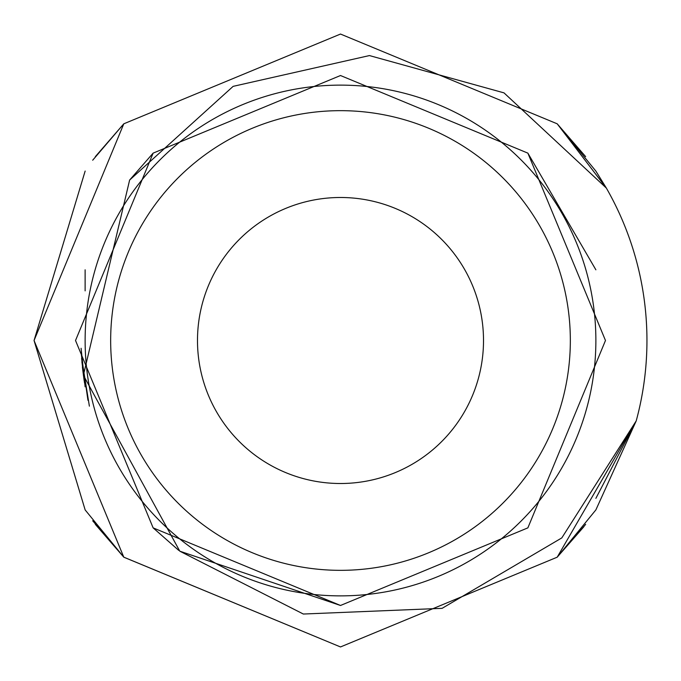 <?xml version="1.0" encoding="UTF-8"?>
<svg xmlns="http://www.w3.org/2000/svg" width="681" height="681" viewBox="0 0 681 681"><rect width="100%" height="100%" fill="white"/><g stroke="black" fill="none" stroke-linecap="round" stroke-linejoin="round"><path stroke-width="1.02" d="M197.49 340.5A143.01 143.01 0 0 0 340.5 483.51A143.01 143.01 0 0 0 483.51 340.5A143.01 143.01 0 0 0 340.5 197.49A143.01 143.01 0 0 0 197.49 340.5M110.662 340.5A229.837 229.837 0 0 0 340.5 570.337A229.837 229.837 0 0 0 570.337 340.5A229.837 229.837 0 0 0 340.5 110.662A229.837 229.837 0 0 0 110.662 340.5M85.125 340.5A255.375 255.375 0 0 0 340.5 595.875A255.375 255.375 0 0 0 595.875 340.5A255.375 255.375 0 0 0 340.5 85.125A255.375 255.375 0 0 0 85.125 340.5M636.216 420.892L595.875 509.899L636.216 420.892L595.875 509.899L636.216 420.892L595.875 509.899L636.216 420.892L595.875 509.899L636.216 420.892L595.875 509.899L636.216 420.892L595.875 509.899L636.216 420.892L595.875 509.899L636.216 420.892L595.875 509.899L636.216 420.892L595.875 509.899L636.216 420.892L595.875 509.899L557.194 557.194L340.5 646.95L123.806 557.194L85.125 509.899L123.806 557.194L340.5 646.95L557.194 557.194L595.875 509.899L557.194 557.194L340.5 646.95L123.806 557.194L85.125 509.899L123.806 557.194L340.5 646.95L557.194 557.194L595.875 509.899L557.194 557.194L340.5 646.95L123.806 557.194L85.125 509.899L123.806 557.194L340.5 646.95L557.194 557.194L595.875 509.899L557.194 557.194L340.5 646.95L123.806 557.194L85.125 509.899L123.806 557.194L340.5 646.95L557.194 557.194L595.875 509.899L636.216 420.892A306.45 306.45 0 0 0 606.354 188.067L557.194 123.806L340.5 34.05L123.806 123.806L34.05 340.5L123.806 557.194L340.5 646.95L557.194 557.194L636.216 420.892L561.808 537.905L442.105 608.337L303.334 614.032L179.801 551.184L83.388 375.265L129.628 180.048L233.132 86.359L369.425 55.57L503.991 92.863L606.354 188.067L557.194 123.806L340.5 34.05L123.806 123.806L34.05 340.5L123.806 557.194L340.5 646.95L557.194 557.194L636.216 420.892L595.875 498.356M34.05 340.5L85.151 171.059L34.05 340.5L85.159 509.941M123.772 557.152L340.5 646.95L557.194 557.194L585.669 524.353L557.194 557.194L340.5 646.95L123.806 557.194L95.331 524.353L123.806 557.194L340.5 646.95L557.194 557.194L583.915 526.677M95.331 524.353L123.806 557.194L340.5 646.95L557.194 557.194L585.669 524.353L557.194 557.194L340.5 646.95L123.806 557.194L92.693 520.786L123.806 557.194L340.5 646.95L557.194 557.194L585.669 524.353L557.194 557.194L340.5 646.95L123.806 557.194L92.693 520.786L123.806 557.194L340.5 646.95L557.194 557.194L585.669 524.353L557.194 557.194L340.5 646.95L123.806 557.194L95.331 524.353L123.806 557.194L340.5 646.95L557.194 557.194L585.669 524.353L557.194 557.194L340.5 646.95L123.806 557.194L95.331 524.353L123.806 557.194L340.5 646.95L557.194 557.194L585.669 524.353L557.194 557.194L340.5 646.95L123.806 557.194L95.331 524.353L123.806 557.194L340.5 646.95L557.194 557.194L585.669 524.353L557.194 557.194L340.5 646.95L123.806 557.194L95.331 524.353L123.806 557.194L340.5 646.95L557.194 557.194L585.669 524.353L557.194 557.194L340.5 646.95L123.806 557.194L95.331 524.353L123.806 557.194L340.5 646.95L557.194 557.194L585.669 524.353L557.194 557.194L340.5 646.95L123.806 557.194L95.331 524.353L123.806 557.194L340.5 646.95L557.194 557.194L585.669 524.353M606.354 188.067L595.875 171.101L557.194 123.806L340.5 34.05L123.806 123.806L92.693 160.214L123.806 123.806L340.5 34.05L557.194 123.806L595.875 171.101L557.194 123.806L340.5 34.05L123.806 123.806L92.693 160.214L123.806 123.806L340.5 34.05L557.194 123.806L595.875 171.101L557.194 123.806L340.5 34.05L123.806 123.806L92.693 160.214L123.806 123.806L340.5 34.05L557.194 123.806L595.875 171.101L557.194 123.806L340.5 34.05L123.806 123.806L92.693 160.214L123.806 123.806L340.5 34.05L557.194 123.806L595.875 171.101L606.354 188.067L595.875 171.101M585.669 156.647L557.194 123.806L340.5 34.05L123.806 123.806L95.331 156.647L123.806 123.806L340.5 34.05L557.194 123.806L585.669 156.647M85.125 269.812L85.125 283.424M85.125 290.864L85.125 273.387M595.875 269.812L527.869 153.131L340.5 75.523L153.131 153.131L75.523 340.5L153.131 527.869L340.5 605.477L527.869 527.869L605.477 340.5L527.869 153.131L340.5 75.523L153.131 153.131L75.523 340.5L153.131 527.869L178.797 550.418M179.801 551.184L340.5 605.477L527.869 527.869L605.477 340.5L527.869 153.131L340.5 75.523L153.131 153.131L129.628 180.048M81.09 348.272L85.125 386.817M82.58 368.659L84.172 380.688M81.907 361.832L85.125 386.467L81.643 358.538M82.392 366.982L84.529 382.926M81.422 355.167L87.96 400.317M81.618 358.163L89.381 406.157"/></g></svg>
